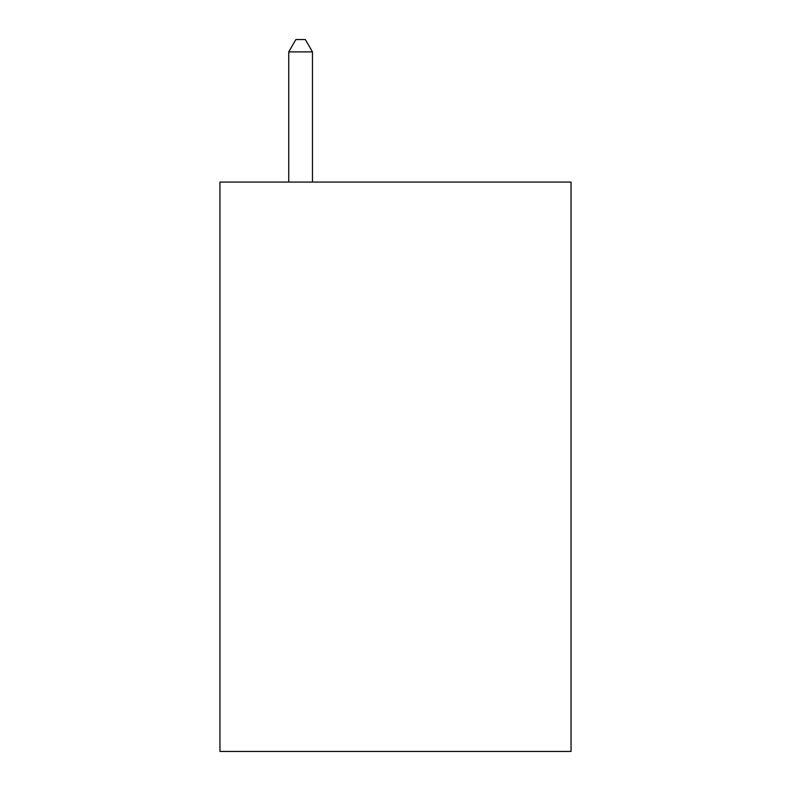 <?xml version="1.0" encoding="UTF-8"?>
<svg xmlns="http://www.w3.org/2000/svg" width="791" height="791" viewBox="0 0 791 791"><rect width="100%" height="100%" fill="white"/><g stroke="black" fill="none" stroke-linecap="round" stroke-linejoin="round"><path stroke-width="1.19" d="M571.053 182.078L571.053 751.45L219.947 751.45L219.947 182.078L571.053 182.078M312.465 182.078L312.465 51.89L288.745 51.89L288.745 182.078M288.745 51.89L295.864 39.55L305.346 39.55L312.465 51.89"/></g></svg>
